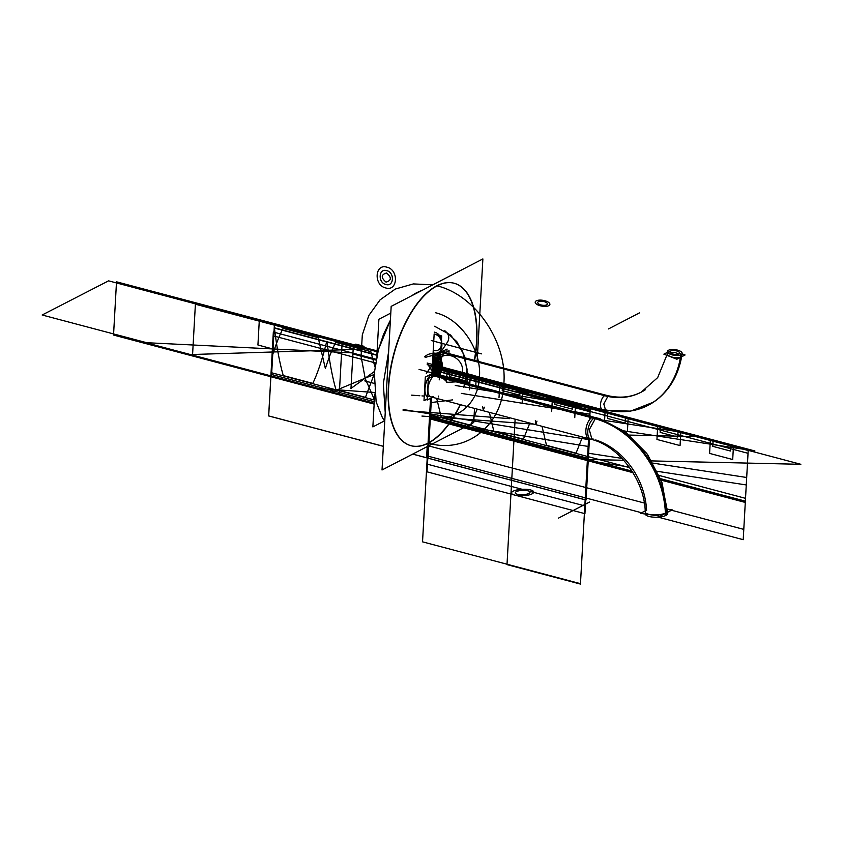 <?xml version="1.0" encoding="UTF-8"?>
<svg xmlns="http://www.w3.org/2000/svg" width="843" height="843" viewBox="0 0 843 843"><rect width="100%" height="100%" fill="white"/><g stroke="black" fill="none" stroke-linecap="round" stroke-linejoin="round"><path stroke-width="1.26" d="M667.329 509.172L672.229 509.867L660.101 516.148L640.48 513.345L645.211 510.9M596.444 417.78A11.096 5.29 -75.2 0 0 594.189 418.117A11.096 5.29 -75.2 0 0 587.929 430.004A11.096 5.29 -75.2 0 0 591.417 439.308A11.096 5.29 -75.2 0 1 587.929 430.004A11.096 5.29 -75.2 0 1 594.189 418.117L434.366 375.767A11.096 5.29 -75.2 0 0 427.97 389.16A11.096 5.29 -75.2 0 0 433.207 396.526A11.096 5.29 -75.2 0 1 427.97 389.16A11.096 5.29 -75.2 0 1 434.366 375.767L594.189 418.117A11.096 5.29 104.8 0 0 587.929 430.004A11.096 5.29 104.8 0 0 591.417 439.308A11.096 5.29 -75.2 0 1 587.929 430.004A11.096 5.29 -75.2 0 1 594.189 418.117A11.096 5.29 -75.2 0 0 588.024 429.35A11.096 5.29 -75.2 0 0 590.764 439.224C618.73 445.715 644.663 479.73 645.274 512.08A11.096 3.267 -2.5 0 0 653.399 514.873A11.096 3.267 -2.5 0 0 665.791 512.955A11.096 3.267 177.5 0 1 653.399 514.873A11.096 3.267 177.5 0 1 645.274 512.08A11.096 3.267 -2.5 0 0 653.399 514.873A11.096 3.267 -2.5 0 0 665.791 512.955A89.716 72.393 -117.4 0 0 597.297 419.013A89.716 72.393 62.6 0 1 665.791 512.955A89.716 72.393 -117.4 0 0 597.297 419.013A89.716 72.393 62.6 0 1 665.791 512.955A11.096 3.267 177.5 0 1 653.399 514.873A11.096 3.267 177.5 0 1 645.274 512.08A11.096 3.267 -2.5 0 0 653.399 514.873A11.096 3.267 -2.5 0 0 665.791 512.955A89.716 72.393 -117.4 0 0 597.297 419.013M440.225 376.378L440.457 372.216L428.328 378.496L427.116 400.088L432.522 397.295M597.75 418.802L431.532 374.756M592.018 439.551L589.278 429.677L595.443 418.455L597.35 418.96L595.443 418.455L597.698 418.107L599.605 418.613L597.35 418.96M591.628 417.749A11.096 5.395 103.1 0 0 585.969 429.224A11.096 5.395 103.1 0 0 589.141 438.813L585.411 506.053L427.464 464.208L431.173 397.991L427.464 464.208L431.173 397.991L427.464 464.208L431.173 397.991L427.464 464.208L431.173 397.991L427.464 464.208L431.173 397.991L427.464 464.208L431.173 397.991L427.464 464.208L585.411 506.053L427.464 464.208L585.411 506.053L427.464 464.208L585.411 506.053L427.464 464.208L585.411 506.053L427.464 464.208L585.411 506.053L427.464 464.208L585.411 506.053L589.162 438.824L584.937 513.672L427.001 471.827L431.131 398.012L427.001 471.827L431.131 398.012L427.001 471.827L431.131 398.012L427.001 471.827L431.131 398.012L427.001 471.827L431.131 398.012L427.001 471.827L431.131 398.012L427.001 471.827L584.937 513.672L427.001 471.827L584.937 513.672L427.001 471.827L584.937 513.672L427.001 471.827L584.937 513.672L427.001 471.827L584.937 513.672L427.001 471.827L584.937 513.672L589.131 438.813C618.235 444.524 645.664 480.478 645.327 513.988M597.645 418.845A89.695 72.382 62.6 0 1 666.212 515.252A11.096 3.435 179 0 1 653.841 517.17A11.096 3.435 179 0 1 645.327 514.04M595.716 439.951A67.556 54.51 62.6 0 1 646.57 510.447M665.791 512.955A11.096 3.267 177.5 0 0 667.435 511.132L661.449 481.026L646.802 453.481L625.211 431.774L599.141 418.539L625.706 432.143L647.55 454.514L662.082 482.839L667.508 513.608A11.096 3.435 179 0 1 665.475 515.631A89.695 72.382 62.6 0 0 596.939 419.224M600.311 418.908A11.096 5.29 104.8 0 0 599.647 418.623A11.096 5.29 104.8 0 0 597.013 419.171L430.805 375.135M600.269 418.897L433.428 374.587M667.298 352.374L663.873 354.155L676.908 359.223L685.074 354.987L682.092 353.828M670.016 351.594A7.429 2.961 -170.9 0 0 668.246 352.153A7.429 2.961 -170.9 0 1 670.016 351.594A7.429 2.961 9.1 0 0 668.246 352.153A7.429 2.961 -170.9 0 1 670.016 351.594A7.429 2.961 9.1 0 0 668.246 352.153A7.429 2.961 9.1 0 0 667.709 352.5M678.71 354.028A4.879 1.886 7.5 0 0 679.616 353.122A7.429 2.961 -170.9 0 1 681.397 354.492A7.429 2.961 9.1 0 0 679.616 353.122A4.879 1.886 7.5 0 0 676.065 350.793A4.879 1.886 7.5 0 0 670.501 351.109M642.271 407.949A86.028 69.421 -117.4 0 0 642.366 407.907A86.028 69.421 -117.4 0 0 680.786 354.829A7.429 2.866 7.5 0 0 682.145 353.449L681.808 355.757A7.429 2.961 -170.9 0 1 680.701 357A7.429 2.961 9.1 0 0 681.808 355.735A7.429 2.961 -170.9 0 1 680.701 357A7.429 2.961 -170.9 0 1 672.219 357.116A7.429 2.961 -170.9 0 1 667.15 353.386A7.429 2.961 9.1 0 0 667.14 353.396A7.429 2.961 9.1 0 0 672.229 357.116A7.429 2.961 9.1 0 0 680.701 357A7.429 2.961 9.1 0 0 681.808 355.746A7.429 2.961 9.1 0 0 681.808 355.735A7.429 2.961 -170.9 0 1 680.701 357A7.429 2.961 -170.9 0 1 672.219 357.116A7.429 2.961 -170.9 0 1 667.15 353.386A7.429 2.961 9.1 0 0 672.219 357.116A7.429 2.961 9.1 0 0 680.701 357A7.429 2.961 -170.9 0 1 672.219 357.116A7.429 2.961 -170.9 0 1 667.15 353.386M678.573 354.081A4.879 1.949 9.1 0 0 670.522 352.911A4.879 1.949 9.1 0 1 678.573 354.081A4.879 1.949 9.1 0 0 670.522 352.911A4.879 1.949 9.1 0 1 678.573 354.081A4.879 1.949 9.1 0 0 670.522 352.911A4.879 1.949 9.1 0 1 678.573 354.081M670.859 350.93A4.879 1.886 7.5 0 0 669.943 351.847A4.879 1.886 7.5 0 0 673.494 354.165A4.879 1.886 7.5 0 0 679.068 353.849M448.919 353.607L449.077 350.751L440.9 354.987L440.088 369.519L443.787 367.611M444.008 367.179A7.429 3.541 -75.2 0 1 440.699 361.984A7.429 3.541 -75.2 0 1 444.967 353.185L602.987 395.061L444.967 353.185A7.429 3.541 -75.2 0 0 440.699 361.984A7.429 3.541 -75.2 0 0 444.008 367.179A7.429 3.541 -75.2 0 1 440.699 361.984A7.429 3.541 -75.2 0 1 444.967 353.185L602.987 395.061L444.967 353.185A7.429 3.541 -75.2 0 0 440.699 361.984A7.429 3.541 -75.2 0 0 444.008 367.179A7.429 3.541 -75.2 0 1 440.699 361.984A7.429 3.541 -75.2 0 1 444.967 353.185M602.745 395.198L441.532 352.479M604.568 394.819A7.429 3.456 106.6 0 0 602.777 395.177A71.212 57.461 -117.4 0 0 645.274 389.782C633.43 397.432 619.868 399.108 604.568 394.819M682.145 353.449A7.429 2.866 7.5 0 0 676.76 349.919A7.429 2.866 7.5 0 0 668.288 350.382M666.813 355.293L657.688 377.58L641.238 392.143A71.202 57.45 62.6 0 1 604.789 395.536A7.429 3.541 -75.2 0 1 606.307 395.304C619.11 398.549 630.754 397.496 641.238 392.143A71.202 57.45 -117.4 0 1 604.789 395.536A7.429 3.541 104.8 0 0 600.574 403.713A7.429 3.541 104.8 0 0 603.156 409.709A7.429 3.541 -75.2 0 1 600.574 403.713A7.429 3.541 -75.2 0 1 604.789 395.536A7.429 3.541 -75.2 0 0 600.669 403.049A7.429 3.541 -75.2 0 0 602.503 409.666M648.067 405.335A86.049 69.432 -117.4 0 0 680.659 357.274A86.049 69.432 62.6 0 1 648.067 405.335C666.56 395.156 677.804 378.633 681.808 355.746M603.272 394.924A71.212 57.461 -117.4 0 0 636.981 394.071M668.784 350.13A7.429 2.866 7.5 0 0 667.424 351.51A7.429 2.866 7.5 0 0 672.798 355.04A7.429 2.866 7.5 0 0 681.27 354.576A86.028 69.421 -117.4 0 1 653.462 402.164L630.606 411.142L605.285 410.341M603.23 394.945L442.017 352.226M606.243 410.552L605.674 410.499A7.429 3.541 104.8 0 0 606.296 410.562M607.814 396.442L603.809 404.008L605.653 410.499L603.757 409.993M431.089 441.584A84.058 40.064 -75.2 0 1 411.784 445.915A84.058 40.064 -75.2 0 1 390.752 369.002A84.058 40.064 -75.2 0 1 439.867 284.586M453.977 283.195A84.058 40.064 104.8 0 0 436.843 285.788A84.058 40.064 104.8 0 0 390.161 370.867A84.058 40.064 104.8 0 0 410.92 445.705A84.058 40.064 104.8 0 0 428.054 443.102A84.058 40.064 104.8 0 0 460.183 404.619A84.058 40.064 104.8 0 1 428.054 443.102A84.058 40.064 104.8 0 0 460.183 404.619A84.058 40.064 104.8 0 1 428.054 443.102A84.058 40.064 104.8 0 0 460.183 404.619M434.335 287.452A84.058 40.064 -75.2 0 1 454.841 283.438A84.058 40.064 -75.2 0 1 474.598 360.414M471.395 374.924A84.058 40.064 -75.2 0 1 468.74 383.934M460.447 404.693A84.058 40.064 -75.2 0 1 425.557 444.451M468.476 383.871A84.058 40.064 104.8 0 0 471.142 374.85A84.058 40.064 104.8 0 1 468.476 383.871A84.058 40.064 104.8 0 0 471.142 374.85A84.058 40.064 104.8 0 1 468.476 383.871A84.058 40.064 104.8 0 0 471.142 374.85M474.346 360.34A84.058 40.064 104.8 0 0 436.843 285.788A84.058 40.064 104.8 0 1 474.346 360.34A84.058 40.064 104.8 0 0 436.843 285.788A84.058 40.064 104.8 0 1 474.346 360.34A84.058 40.064 104.8 0 0 454.409 283.311M421.584 290.635A19.526 16.154 67.8 0 0 419.983 291.172L411.236 295.988L416.568 292.753A19.526 15.754 62.6 0 1 419.666 291.625A19.526 15.754 -117.4 0 0 416.568 292.753L422.037 290.403L413.355 294.586A19.526 15.3 58 0 1 413.355 294.586A19.526 15.3 58 0 1 416.79 293.122M376.821 356.199L378.897 319.244L390.794 313.08M374.714 393.997L372.869 426.906L384.524 420.868M474.514 408.423L473.724 422.522L382.027 469.983L391.173 306.378L482.881 258.917L477.159 361.089M476.316 376.231L475.779 385.799M436.843 285.788A84.058 40.064 104.8 0 0 388.36 387.274A84.058 40.064 104.8 0 0 428.054 443.102A84.058 40.064 104.8 0 1 388.36 387.274A84.058 40.064 104.8 0 1 436.843 285.788A84.058 40.064 104.8 0 0 388.36 387.274A84.058 40.064 104.8 0 0 428.054 443.102A84.058 40.064 104.8 0 1 388.36 387.274A84.058 40.064 104.8 0 1 436.843 285.788C475.073 294.818 507.212 341.605 503.882 383.375C502.512 425.673 466.158 454.303 428.054 443.102C466.158 454.303 502.512 425.673 503.882 383.375C507.212 341.605 475.073 294.818 436.843 285.788M446.874 351.889L447.032 349.076L438.002 353.744L437.096 369.866L440.162 368.286M442.828 351.605A8.282 3.952 104.8 0 0 437.991 359.866A8.282 3.952 104.8 0 0 439.993 367.485A8.282 3.952 104.8 0 0 440.204 367.537A8.282 3.952 -75.2 0 1 437.865 360.372A8.282 3.952 -75.2 0 1 442.501 351.721A8.282 3.952 -75.2 0 1 445.557 352.574A8.282 3.952 104.8 0 0 444.219 351.468A8.282 3.952 104.8 0 0 442.501 351.721A8.282 3.952 104.8 0 0 437.907 360.098A8.282 3.952 104.8 0 0 439.951 367.474M445.589 352.553A8.282 3.952 104.8 0 0 444.24 351.478A8.282 3.952 104.8 0 0 442.28 351.889M439.972 367.485A8.282 3.952 104.8 0 0 440.204 367.527A8.282 3.952 -75.2 0 1 437.865 360.372A8.282 3.952 -75.2 0 1 442.501 351.721A8.282 3.952 -75.2 0 1 445.557 352.574A8.282 3.952 104.8 0 0 442.501 351.721A8.282 3.952 104.8 0 0 437.865 360.372A8.282 3.952 104.8 0 0 440.204 367.527A8.282 3.952 -75.2 0 1 437.865 360.372A8.282 3.952 -75.2 0 1 442.501 351.721A8.282 3.952 104.8 0 1 445.557 352.574M438.381 373.291L438.55 370.256L425.315 377.106L423.997 400.71L427.18 399.066M432.364 373.965A12.129 5.785 104.8 0 0 425.504 385.03A12.129 5.785 104.8 0 0 427.306 396.79A12.129 5.785 -75.2 0 1 425.346 385.451A12.129 5.785 -75.2 0 1 431.911 374.134A12.129 5.785 -75.2 0 1 435.799 374.629A12.129 5.785 104.8 0 0 434.419 373.776M435.831 374.608A12.129 5.785 104.8 0 0 434.44 373.776A12.129 5.785 104.8 0 0 431.563 374.387M434.377 373.765A12.129 5.785 104.8 0 0 431.911 374.134A12.129 5.785 104.8 0 0 425.346 385.451A12.129 5.785 104.8 0 0 427.306 396.811A12.129 5.785 -75.2 0 1 425.346 385.451A12.129 5.785 -75.2 0 1 431.911 374.134A12.129 5.785 -75.2 0 1 435.799 374.629A12.129 5.785 104.8 0 0 431.911 374.134A12.129 5.785 104.8 0 0 425.346 385.451A12.129 5.785 104.8 0 0 427.306 396.811A12.129 5.785 -75.2 0 1 425.346 385.451A12.129 5.785 -75.2 0 1 431.911 374.134A12.129 5.785 104.8 0 1 435.799 374.629M593.029 438.876A11.096 5.29 -75.2 0 1 592.481 439.119A11.096 5.29 104.8 0 0 593.029 438.876A11.096 5.29 -75.2 0 1 592.481 439.119A11.096 5.29 -75.2 0 0 593.029 438.876M385.704 287.937C373.512 285.356 374.745 263.311 386.874 267.178C399.066 269.76 397.833 291.804 385.704 287.937C373.512 285.356 374.745 263.311 386.874 267.178C399.066 269.76 397.833 291.804 385.704 287.937C373.512 285.356 374.745 263.311 386.874 267.178C399.066 269.76 397.833 291.804 385.704 287.937M385.904 284.481C393.987 287.052 394.809 272.363 386.674 270.635C378.591 268.063 377.769 282.763 385.904 284.481C393.987 287.052 394.809 272.363 386.674 270.635C378.591 268.063 377.769 282.763 385.904 284.481C393.987 287.052 394.809 272.363 386.674 270.635C378.591 268.063 377.769 282.763 385.904 284.481M589.489 502.07L558.466 518.129L589.489 502.07M528.666 493.555A7.397 2.181 -2.5 0 0 526.506 490.521A7.397 2.181 -2.5 0 0 516.116 491.764A7.397 2.181 -2.5 0 1 526.506 490.521A7.397 2.181 -2.5 0 1 528.666 493.555M588.583 438.645L580.469 583.683L507.022 564.22L515.126 419.182L507.001 564.62L515.126 419.182L507.001 564.62L515.126 419.182L507.001 564.62L515.126 419.182L507.022 564.22L580.469 583.683L422.533 541.838L430.552 398.307L422.533 541.838L430.552 398.307L422.533 541.838L430.552 398.307L422.533 541.838L430.552 398.307L422.533 541.838L580.469 583.683L422.533 541.838L580.469 583.683L422.533 541.838L580.469 583.683L422.533 541.838L580.469 583.683L507.022 564.22L580.469 583.683L507.022 564.22L580.469 583.683L507.022 564.22L580.469 583.683L588.583 438.645L580.448 584.083L507.001 564.62L580.448 584.083L507.001 564.62L580.448 584.083L507.001 564.62L580.448 584.083L588.583 438.645L580.448 584.083L588.583 438.645L580.469 583.683L588.583 438.645L580.469 583.683L588.583 438.645L585.843 487.539L427.907 445.694L585.843 487.539L588.583 438.645L585.274 497.834L588.583 438.645L585.274 497.834L588.583 438.645L587.582 456.495L429.645 414.64L587.582 456.495L429.645 414.64L587.582 456.495L588.583 438.645L587.35 460.594L588.583 438.645L587.35 460.594L588.583 438.645L587.423 459.298L429.487 417.454L587.423 459.298L588.583 438.645L587.35 460.594L429.414 418.739L587.35 460.594L588.583 438.645L587.35 460.594L588.583 438.645L587.35 460.594L429.414 418.739L587.35 460.594L429.414 418.739L587.35 460.594L588.583 438.645L587.35 460.594L588.583 438.645L587.35 460.594L588.583 438.645L587.35 460.594L588.583 438.645L587.35 460.594L429.414 418.739L587.35 460.594L588.583 438.645L587.35 460.594L588.583 438.645L587.35 460.594L429.414 418.739L587.35 460.594L588.583 438.645L587.35 460.594L588.583 438.645L587.35 460.594L429.414 418.739L587.35 460.594L588.583 438.645L587.35 460.594L588.583 438.645L587.35 460.594L429.414 418.739L587.35 460.594L429.414 418.739L587.35 460.594L587.771 453.134L621.997 458.381L587.771 453.134L587.35 460.594L588.583 438.645L587.35 460.594L588.583 438.645L587.35 460.594L429.414 418.739L587.35 460.594L429.414 418.739L587.35 460.594L429.414 418.739L587.35 460.594L588.583 438.645L587.35 460.594L588.583 438.645L587.35 460.594L588.583 438.645L587.35 460.594L588.583 438.645L587.35 460.594L429.414 418.739L587.35 460.594L588.583 438.645L587.35 460.594L588.583 438.645L587.35 460.594L429.414 418.739L587.35 460.594L588.583 438.645L587.35 460.594L588.583 438.645L587.35 460.594L429.414 418.739L587.35 460.594L588.583 438.645L587.35 460.594L588.583 438.645L587.35 460.594L632.988 472.681L587.35 460.594L632.988 472.681L587.35 460.594L632.988 472.681L587.35 460.594L632.988 472.681L587.35 460.594L632.988 472.681L587.35 460.594L632.988 472.681L587.35 460.594L632.988 472.681L587.35 460.594L629.205 467.001L587.35 460.594L632.988 472.681L587.35 460.594L632.988 472.681L587.35 460.594L632.988 472.681L587.35 460.594L632.988 472.681L587.35 460.594L632.988 472.681L587.35 460.594L588.583 438.645L587.36 460.383L588.583 438.645L587.36 460.383L588.583 438.645L587.36 460.383L429.424 418.528L632.83 472.428L587.36 460.383L588.583 438.645L587.487 458.202L429.551 416.358L587.487 458.202L588.583 438.645L580.448 584.083L588.583 438.645M516.738 390.32L432.259 367.927L516.738 390.32M516.601 491.511A7.397 2.181 -2.5 0 0 518.751 494.535A7.397 2.181 -2.5 0 0 529.151 493.303A7.397 2.181 -2.5 0 1 518.751 494.535A7.397 2.181 -2.5 0 1 516.601 491.511M274.449 323.67L377.127 350.867L274.449 323.67L271.478 376.895L274.449 323.67L271.478 376.895L274.449 323.67L377.127 350.867L274.449 323.67L271.478 376.895L113.531 335.04L116.513 281.815L274.449 323.67L271.478 376.895L113.531 335.04L116.513 281.815L377.127 350.867L274.449 323.67L271.478 376.895L274.449 323.67L271.478 376.895L274.449 323.67L377.127 350.867L274.449 323.67L271.478 376.895L113.531 335.04L116.513 281.815L274.449 323.67L271.478 376.895L113.531 335.04L116.513 281.815L377.127 350.867L259.338 319.666L377.127 350.867L274.449 323.67L271.478 376.895L274.449 323.67L271.478 376.895L274.449 323.67L377.127 350.867L274.449 323.67L271.478 376.895L113.531 335.04L116.513 281.815L274.449 323.67L271.478 376.895L113.531 335.04L116.513 281.815L377.127 350.867L274.449 323.67L377.127 350.867L274.449 323.67L271.478 376.895L274.449 323.67L271.478 376.895L274.449 323.67L377.127 350.867L274.449 323.67L271.478 376.895L113.531 335.04L116.513 281.815L274.449 323.67L271.478 376.895L113.531 335.04L116.513 281.815L274.449 323.67L271.478 376.895L273.037 349.013L257.926 345.008L259.338 319.666L257.926 345.008L273.037 349.013L271.478 376.895L274.449 323.67L271.478 376.895L274.449 323.67L271.478 376.895L113.531 335.04L116.513 281.815L274.449 323.67L271.478 376.895L113.531 335.04L116.513 281.815L377.127 350.867L274.449 323.67L377.127 350.867L274.449 323.67L377.127 350.867L274.449 323.67L271.478 376.895L274.449 323.67L271.478 376.895L274.449 323.67L377.127 350.867L274.449 323.67L271.478 376.895L113.531 335.04L116.513 281.815L274.449 323.67L271.478 376.895L113.531 335.04L116.513 281.815L274.449 323.67L271.478 376.895L274.449 323.67L271.478 376.895L274.449 323.67L116.513 281.815L274.449 323.67L271.478 376.895L113.531 335.04L116.513 281.815L274.449 323.67L271.478 376.895L113.531 335.04L116.513 281.815L274.449 323.67L116.513 281.815L274.449 323.67L116.513 281.815L274.449 323.67L271.478 376.895L113.531 335.04L116.513 281.815L274.449 323.67L271.478 376.895L113.531 335.04L116.513 281.815L274.449 323.67L271.478 376.895L113.531 335.04L116.513 281.815L274.449 323.67L271.478 376.895L113.531 335.04L116.513 281.815L274.449 323.67L271.478 376.895L113.531 335.04L116.513 281.815L113.531 335.04L116.513 281.815L113.531 335.04L116.513 281.815L113.531 335.04L271.478 376.895L113.531 335.04L271.478 376.895L274.449 323.67L271.478 376.895L113.531 335.04L271.478 376.895L274.449 323.67M374.144 404.103L271.478 376.895L374.144 404.103M433.207 396.526A11.096 5.29 -75.2 0 1 427.97 389.16A11.096 5.29 -75.2 0 1 434.366 375.767A11.096 5.29 -75.2 0 0 427.97 389.16A11.096 5.29 -75.2 0 0 433.207 396.526A11.096 5.29 -75.2 0 1 427.97 389.16A11.096 5.29 -75.2 0 1 434.366 375.767L594.189 418.117L434.366 375.767M433.028 354.071C445.23 356.652 443.998 378.697 431.869 374.829C443.998 378.697 445.23 356.652 433.028 354.071C445.23 356.652 443.998 378.697 431.869 374.829M432.838 357.506C441.005 359.234 440.172 373.986 432.059 371.394C440.172 373.986 441.005 359.234 432.838 357.506C441.005 359.234 440.172 373.986 432.059 371.394C440.141 373.944 440.963 359.255 432.838 357.527C440.963 359.255 440.141 373.944 432.059 371.373C440.141 373.944 440.963 359.255 432.838 357.527C440.963 359.255 440.141 373.944 432.059 371.373C440.141 373.944 440.963 359.255 432.838 357.527C440.963 359.255 440.141 373.944 432.059 371.373C440.141 373.944 440.963 359.255 432.838 357.527C440.963 359.255 440.141 373.944 432.059 371.373C440.141 373.944 440.963 359.255 432.838 357.527M513.577 490.995A11.096 3.267 -2.5 0 0 516.812 495.547A11.096 3.267 -2.5 0 0 532.407 493.682A11.096 3.267 -2.5 0 1 516.812 495.547A11.096 3.267 -2.5 0 1 513.577 490.995M531.68 494.061A11.096 3.267 -2.5 0 0 528.445 489.52A11.096 3.267 -2.5 0 0 512.85 491.374A11.096 3.267 -2.5 0 1 528.445 489.52A11.096 3.267 -2.5 0 1 531.68 494.061M679.616 353.122A7.429 2.961 -170.9 0 1 681.397 354.492A7.429 2.961 9.1 0 0 679.616 353.122A7.429 2.961 -170.9 0 1 681.397 354.492M385.904 284.502C377.738 282.784 378.56 268.021 386.674 270.614C394.84 272.342 394.018 287.094 385.904 284.502C377.738 282.784 378.56 268.021 386.674 270.614C394.84 272.342 394.018 287.094 385.904 284.502C377.738 282.784 378.56 268.021 386.674 270.614C394.84 272.342 394.018 287.094 385.904 284.502M386.031 282.12C391.552 280.498 391.721 277.452 386.547 272.995C381.025 274.618 380.857 277.663 386.031 282.12C391.552 280.498 391.721 277.452 386.547 272.995C381.025 274.618 380.857 277.663 386.031 282.12C391.552 280.498 391.721 277.452 386.547 272.995C381.025 274.618 380.857 277.663 386.031 282.12M608.52 328.918L639.542 312.858L608.52 328.918M546.822 304.755A4.879 1.949 -170.9 0 1 539.994 304.586A4.879 1.949 -170.9 0 1 538.645 301.573A4.879 1.949 -170.9 0 0 539.994 304.586A4.879 1.949 -170.9 0 0 546.822 304.755M516.717 390.72L590.174 410.172L516.717 390.72M538.287 301.762A4.879 1.949 -170.9 0 1 545.115 301.931A4.879 1.949 -170.9 0 1 546.464 304.934A4.879 1.949 -170.9 0 0 545.115 301.931A4.879 1.949 -170.9 0 0 538.287 301.762M432.196 369.013C437.717 367.39 437.886 364.345 432.701 359.887C437.865 364.345 437.696 367.379 432.196 369.002C437.717 367.39 437.886 364.345 432.701 359.887C437.865 364.345 437.696 367.379 432.196 369.002C437.717 367.39 437.886 364.345 432.701 359.887M536.095 300.962A7.429 2.961 -170.9 0 1 546.443 301.246A7.429 2.961 -170.9 0 1 548.53 305.798A7.429 2.961 -170.9 0 0 546.443 301.246A7.429 2.961 -170.9 0 0 536.095 300.962M604.494 409.561A86.049 69.432 -117.4 0 0 680.659 357.274M549.014 305.545A7.429 2.961 -170.9 0 1 538.656 305.271A7.429 2.961 -170.9 0 1 536.58 300.709A7.429 2.961 -170.9 0 0 538.656 305.271A7.429 2.961 -170.9 0 0 549.014 305.545M603.156 409.709A7.429 3.541 -75.2 0 1 600.574 403.713A7.429 3.541 -75.2 0 1 604.789 395.536A7.429 3.541 -75.2 0 0 600.574 403.713A7.429 3.541 -75.2 0 0 603.156 409.709M432.448 364.45L437.475 365.778C437.696 347.727 464.388 354.798 462.617 372.437L457.675 381.763L447.454 382.322L457.675 381.763L462.617 372.437L457.675 381.763L447.454 382.322L457.675 381.763L462.617 372.437C464.388 354.798 437.696 347.727 437.475 365.778C437.696 347.727 464.388 354.798 462.617 372.437C464.388 354.798 437.696 347.727 437.475 365.778L439.972 375.546L447.275 382.237L439.972 375.546L437.475 365.778L439.972 375.546L447.275 382.237L439.972 375.546L437.475 365.778L437.433 366.494L432.659 365.23L432.448 364.45L437.475 365.778L437.433 366.494L432.659 365.23L432.448 364.45L437.475 365.778L437.433 366.494L432.659 365.23L432.448 364.45L437.475 365.778L437.433 366.494L432.659 365.23L432.448 364.45L437.475 365.778L437.433 366.494L432.659 365.23L432.448 364.45L437.475 365.778L437.433 366.494L432.659 365.23L432.448 364.45L437.475 365.778L437.433 366.494L432.659 365.23L432.448 364.45L437.475 365.778L437.433 366.494L432.659 365.23L432.448 364.45L437.475 365.778L437.433 366.494L432.659 365.23L432.448 364.45L437.475 365.778L437.433 366.494L432.659 365.23L432.448 364.45L437.475 365.778L437.433 366.494L432.659 365.23L432.448 364.45L437.475 365.778L437.433 366.494L432.659 365.23L432.448 364.45M432.364 366.041L748.236 449.74L743.789 529.393L665.506 508.645L743.789 529.393L748.236 449.74L432.364 366.041M644.337 503.039L585.843 487.539L644.337 503.039M427.159 363.048L472.923 375.177L427.159 363.048M590.29 408.096L748.226 449.941L743.21 539.678L658.204 517.159L743.21 539.678L748.226 449.941L590.29 408.096M641.618 512.755L427.327 455.979L641.618 512.755M413.85 294.639A19.526 15.754 62.6 0 1 419.666 291.625M435.346 312.69C460.499 318.633 481.648 349.423 479.456 376.905C478.561 404.735 454.63 423.576 429.551 416.21C454.63 423.576 478.561 404.735 479.456 376.905C481.648 349.423 460.499 318.633 435.346 312.69M430.309 402.648L452.691 399.877L430.309 402.648M463.819 387.264L467.17 369.582L462.396 350.699L450.615 335.04L434.588 326.252L450.615 335.04L462.396 350.699L467.17 369.582L463.819 387.264L467.191 372.501L464.704 356.368L456.78 341.605L444.756 330.688C448.739 333.87 449.74 337.548 447.781 341.7C449.74 337.548 448.739 333.87 444.756 330.688C448.739 333.87 449.74 337.548 447.781 341.7C449.74 337.548 448.739 333.87 444.756 330.688L456.78 341.605L464.704 356.368L467.191 372.501L463.819 387.264M355.778 344.134L364.081 346.336M374.187 403.481L339.265 394.229L342.174 342.237L377.084 351.489L342.174 342.237L377.084 351.489L342.174 342.237L339.265 394.229L342.174 342.237L339.265 394.229L374.187 403.481M433.102 352.827C444.092 356.326 445.209 336.346 434.156 334.007C445.209 336.346 444.092 356.326 433.102 352.827M274.407 324.523L377.074 351.731L274.407 324.523L271.52 376.031L274.407 324.523L271.52 376.031L274.407 324.523L271.52 376.031L113.584 334.176L116.46 282.679L274.407 324.523L271.52 376.031L113.584 334.176L116.46 282.679L377.074 351.731L116.46 282.679L274.407 324.523L271.52 376.031L113.584 334.176L116.46 282.679L113.584 334.176L271.52 376.031L274.407 324.523M374.197 403.239L271.52 376.031L374.197 403.239M432.164 369.613L748.036 453.313L745.518 498.339L656.676 474.799L745.518 498.339L748.036 453.313L432.164 369.613M434.261 332.121C444.925 334.376 443.85 353.66 433.239 350.277C443.85 353.66 444.925 334.376 434.261 332.121M431.237 340.53L481.511 353.86L431.237 340.53M426.358 373.481L447.781 341.7L426.358 373.481M419.076 369.403L469.351 382.722L419.076 369.403M431.764 376.716L434.156 333.944L441.7 335.946L439.245 379.866L441.7 335.946L434.156 333.944L431.764 376.716M438.339 396.073L438.286 396.948L438.339 396.073M364.787 380.899L373.976 383.333M259.317 320.14L274.428 324.144L271.499 376.421L113.563 334.566L116.482 282.289L274.428 324.144L271.499 376.421L113.563 334.566L116.482 282.289L259.317 320.14M374.376 400.004L271.699 372.796L274.217 327.758L376.895 354.966L274.217 327.758L271.699 372.796L374.376 400.004M629.658 467.644L587.582 456.495L629.658 467.644M374.397 399.645L365.209 378.539L361.078 356.378L362.311 334.819L368.812 315.493L380.098 299.834L395.325 289.044L413.333 283.922L432.775 284.839L413.333 283.922L395.325 289.044L380.098 299.834L368.812 315.493L362.311 334.819L361.078 356.378L365.209 378.539L374.397 399.645M432.775 358.633C440.415 360.372 438.181 373.934 430.931 369.792C438.181 373.934 440.415 360.372 432.775 358.633M432.248 368.043C436.6 366.768 436.727 364.366 432.649 360.846C436.727 364.366 436.6 366.768 432.248 368.043M590.332 407.359L748.268 449.214L745.296 502.439L658.625 479.477L745.296 502.439L658.625 479.477L745.296 502.439L658.625 479.477L745.296 502.439L658.625 479.477L745.296 502.439L658.625 479.477L745.296 502.439L658.625 479.477L745.296 502.439L658.625 479.477L745.296 502.439L658.625 479.477L745.296 502.439L658.625 479.477L745.296 502.439L658.625 479.477L745.296 502.439L658.625 479.477L745.296 502.439L658.625 479.477L745.296 502.439L658.625 479.477L745.296 502.439L748.268 449.214L745.296 502.439L748.268 449.214L745.296 502.439L748.268 449.214L745.296 502.439L748.268 449.214L745.296 502.439L748.268 449.214L745.296 502.439L748.268 449.214L745.296 502.439L748.268 449.214L745.296 502.439L748.268 449.214L745.296 502.439L748.268 449.214L745.296 502.439L748.268 449.214L745.296 502.439L748.268 449.214L745.296 502.439L748.268 449.214L745.296 502.439L748.268 449.214L590.332 407.359L605.095 411.279L604.515 421.648L605.095 411.279L590.332 407.359L748.268 449.214L590.332 407.359L748.268 449.214L590.332 407.359L748.268 449.214L590.332 407.359L748.268 449.214L590.332 407.359L748.268 449.214L590.332 407.359L589.942 414.229L461.332 393.375L589.942 414.229L590.332 407.359L748.268 449.214L590.332 407.359L748.268 449.214L590.332 407.359L748.268 449.214L590.332 407.359L748.268 449.214L590.332 407.359L748.268 449.214L590.332 407.359L607.866 412.006L607.508 418.444L625.074 423.102L625.432 416.663L660.512 425.957L660.153 432.396L677.719 437.053L678.078 430.615L713.157 439.909L712.799 446.347L730.365 451.005L730.733 444.567L748.268 449.214L730.733 444.567L730.365 451.005L712.799 446.347L713.157 439.909L678.078 430.615L677.719 437.053L660.153 432.396L660.512 425.957L625.432 416.663L625.074 423.102L607.508 418.444L607.866 412.006L432.385 365.514L590.332 407.359L432.385 365.514L447.159 369.424L446.442 382.3L447.159 369.424L432.385 365.514L590.332 407.359L432.385 365.514L590.332 407.359L432.385 365.514L590.332 407.359L432.385 365.514L590.332 407.359L432.385 365.514L590.332 407.359L432.385 365.514L590.332 407.359L462.881 386.705L590.332 407.359L432.385 365.514L590.332 407.359L432.385 365.514L449.93 370.161L449.572 376.6L467.138 381.247L467.496 374.819L502.576 384.113L502.217 390.541L519.783 395.198L520.142 388.771L555.221 398.065L554.863 404.492L572.429 409.15L572.787 402.712L572.429 409.15L554.863 404.492L555.221 398.065L520.142 388.771L519.783 395.198L502.217 390.541L502.576 384.113L467.496 374.819L467.138 381.247L449.572 376.6L449.93 370.161L432.385 365.514L590.332 407.359M432.322 366.8L748.194 450.499L745.36 501.153L658.035 478.013L745.36 501.153L748.194 450.499L432.322 366.8M632.008 471.111L587.423 459.298L632.008 471.111M627.403 431.627L628.204 417.401L657.751 425.23L656.95 439.456L680.059 445.578L680.849 431.353L710.396 439.182L709.595 453.408L732.704 459.53L733.494 445.304L732.704 459.53L709.595 453.408L710.396 439.182L680.849 431.353L680.059 445.578L656.95 439.456L657.751 425.23L628.204 417.401L627.403 431.627M335.914 389.519C332.29 376.895 329.36 361.078 327.105 342.068L376.874 355.261L327.105 342.068C329.36 361.078 332.29 376.895 335.914 389.519L350.688 393.428L335.914 389.519M374.25 374.007L365.462 397.338L350.688 393.428L365.462 397.338L374.25 374.007M283.269 375.567C279.644 362.943 276.704 347.126 274.46 328.117L326.599 341.942C322.321 359.213 317.727 373.038 312.816 383.396L283.269 375.567C279.644 362.943 276.704 347.126 274.46 328.117L326.599 341.942C322.321 359.213 317.727 373.038 312.816 383.396L283.269 375.567M432.28 367.432L432.575 366.8L437.348 368.064L437.306 368.781L432.28 367.432L432.575 366.8L437.348 368.064L437.306 368.781L432.28 367.432L432.575 366.8L437.348 368.064L437.306 368.781L432.28 367.432L432.575 366.8L437.348 368.064L437.306 368.781L432.28 367.432L432.575 366.8L437.348 368.064L437.306 368.781L432.28 367.432L432.575 366.8L437.348 368.064L437.306 368.781L432.28 367.432L432.575 366.8L437.348 368.064L437.306 368.781L432.28 367.432L432.575 366.8L437.348 368.064L437.306 368.781L432.28 367.432L432.575 366.8L437.348 368.064L437.306 368.781L432.28 367.432L432.575 366.8L437.348 368.064L437.306 368.781L432.28 367.432L432.575 366.8L437.348 368.064L437.306 368.781L432.28 367.432L432.575 366.8L437.348 368.064L437.306 368.781L432.28 367.432M470.268 375.546L499.804 383.375L499.014 397.611L499.804 383.375L470.268 375.546L469.467 389.782L470.268 375.546M522.112 403.723L522.913 389.498L552.45 397.327L551.659 411.553L552.45 397.327L522.913 389.498L522.112 403.723M574.757 417.675L575.558 403.449L574.757 417.675M433.017 367.232L434.019 366.874L433.017 367.232M434.809 365.704L434.883 364.471L434.809 365.704M434.24 362.922L433.313 362.047L434.24 362.922M546.506 445.315L542.017 426.305L546.506 445.315L576.043 453.144L546.506 445.315M537.686 397.875L589.826 411.69L537.686 397.875M582.492 437.032L576.043 453.144L582.492 437.032M493.861 431.363L489.372 412.353L493.861 431.363L508.624 435.273L493.861 431.363M485.041 383.923L537.181 397.738L485.041 383.923M529.847 423.081L523.398 439.192L508.624 435.273L523.398 439.192L529.847 423.081M441.216 417.411L436.727 398.402L441.216 417.411L470.752 425.241L441.216 417.411M432.396 369.972L484.535 383.786L432.396 369.972M477.201 409.129L470.752 425.241L477.201 409.129M433.671 367.39L435.167 365.188L433.945 362.205L435.167 365.167L433.66 367.411L430.963 366.694L433.65 367.4M432.786 374.281L590.722 416.136L432.786 374.281M589.447 438.887L586.033 500.047L428.086 458.202L431.468 397.833L428.086 458.202L431.468 397.833L428.086 458.202L586.033 500.047L428.086 458.202L586.033 500.047L589.447 438.887M432.501 374.208L590.437 416.063L432.501 374.208M432.722 359.624C438.191 364.334 438.012 367.559 432.174 369.276C438.002 367.548 438.181 364.334 432.722 359.634C438.191 364.334 438.012 367.559 432.174 369.276C438.002 367.548 438.181 364.334 432.722 359.634C438.191 364.334 438.012 367.559 432.174 369.276C438.002 367.548 438.181 364.334 432.722 359.634C438.191 364.334 438.012 367.559 432.174 369.276C438.002 367.548 438.181 364.334 432.722 359.634C438.191 364.334 438.012 367.559 432.174 369.276C438.002 367.548 438.181 364.334 432.722 359.634C438.191 364.334 438.012 367.559 432.174 369.276C438.002 367.548 438.181 364.334 432.722 359.634M426.579 457.802L412.68 454.114L426.579 457.802L412.68 454.114L426.579 457.802L427.201 446.6L426.579 457.802M383.344 446.347L268.643 415.947L273.332 332.037L376.199 359.297L273.332 332.037L376.199 359.297L273.332 332.037L268.643 415.947L273.332 332.037L268.643 415.947L383.344 446.347M432.88 356.694C441.985 358.623 441.068 375.082 432.016 372.195C441.068 375.082 441.985 358.623 432.88 356.694C441.985 358.623 441.068 375.082 432.016 372.195C441.068 375.082 441.985 358.623 432.88 356.694M432.153 369.835C438.434 371.837 439.077 360.404 432.754 359.065C439.077 360.404 438.434 371.837 432.153 369.835C438.423 371.816 439.055 360.414 432.754 359.076C439.055 360.414 438.423 371.816 432.153 369.824C438.423 371.816 439.055 360.414 432.754 359.076C439.055 360.414 438.423 371.816 432.153 369.824M433.66 357.811C438.139 361.004 439.129 364.682 436.642 368.855L432.638 370.372L436.642 368.855C439.129 364.682 438.139 361.004 433.66 357.811M687.603 433.144L754.906 450.973L620.364 430.351L754.906 450.973L687.603 433.144L598.983 419.561L687.603 433.144M650.406 462.733L746.687 477.486L746.266 484.946L654.874 470.942L746.266 484.946L746.687 477.486L650.406 462.733M455.273 385.472L461.521 386.484L455.273 385.472M403.144 409.519L588.53 439.572L588.14 446.432L448.434 423.787L588.14 446.432L588.53 439.572L403.144 409.519M374.176 403.565L331.447 392.237L374.218 374.44L331.447 392.237L374.176 403.565M427.18 364.671L511.332 386.979L427.18 364.671M509.615 417.717L509.562 418.644L403.133 410.415L509.562 418.644L509.615 417.717M195.397 304.218L364.871 349.118L192.583 354.492L195.397 304.218L364.871 349.118L192.583 354.492L195.397 304.218M425.683 357.274L433.46 355.177L440.257 362.058L439.498 371.247L431.922 373.86L439.498 371.247L440.257 362.058L433.46 355.177L425.683 357.274M431.974 372.922C441.869 376.073 442.87 358.085 432.923 355.978C442.87 358.085 441.869 376.073 431.974 372.922M374.281 401.711L271.604 374.503L272.721 354.587C275.946 344.26 279.402 335.525 283.1 328.38L318.18 337.674L325.366 368.539C328.591 358.212 332.047 349.476 335.746 342.332L370.825 351.626L374.956 367L370.825 351.626L335.746 342.332C332.047 349.476 328.591 358.212 325.366 368.539L318.18 337.674L283.1 328.38C279.402 335.525 275.946 344.26 272.721 354.587L271.604 374.503L374.281 401.711M432.817 357.769C440.668 359.434 439.877 373.607 432.08 371.12C439.877 373.607 440.668 359.434 432.817 357.769M427.675 363.185C430.478 370.815 433.66 371.658 437.222 365.714C433.66 371.658 430.478 370.815 427.675 363.185M589.394 438.876L585.969 499.973L428.033 458.128L431.405 397.864L428.033 458.128L431.405 397.864L428.033 458.128L585.969 499.973L428.033 458.128L585.969 499.973L589.394 438.876M432.88 356.737C441.943 358.654 441.026 375.03 432.016 372.163C441.026 375.03 441.943 358.654 432.88 356.737C441.943 358.654 441.026 375.03 432.016 372.163C441.026 375.03 441.943 358.654 432.88 356.737C441.943 358.654 441.026 375.03 432.016 372.163C441.026 375.03 441.943 358.654 432.88 356.737M426.621 457.749L412.754 454.082L426.621 457.749L412.754 454.082L426.621 457.749L427.253 446.579L426.621 457.749M383.344 446.284L268.685 415.905L273.164 335.83L375.546 362.964L273.164 335.83L375.546 362.964L273.164 335.83L268.685 415.905L273.164 335.83L268.685 415.905L383.344 446.284M433.081 353.101C446.421 355.925 445.072 380.024 431.816 375.799C445.072 380.024 446.421 355.925 433.081 353.101C446.421 355.925 445.072 380.024 431.816 375.799C445.072 380.024 446.421 355.925 433.081 353.101M431.985 372.722C441.648 375.799 442.628 358.233 432.912 356.178C442.628 358.233 441.648 375.799 431.985 372.722M590.321 407.58L748.257 449.424L745.307 502.228L658.531 479.235L745.307 502.228L748.257 449.424L590.321 407.58M431.995 372.638C441.563 375.693 442.533 358.296 432.912 356.252C442.533 358.296 441.563 375.693 431.995 372.638C441.563 375.693 442.533 358.296 432.912 356.252C442.533 358.296 441.563 375.693 431.995 372.638M374.155 403.881L271.488 376.684L274.439 323.881L377.116 351.078L274.439 323.881L271.488 376.684L374.155 403.881M424.545 356.884C430.457 351.563 435.947 353.059 441.015 361.384C442.807 368.412 440.805 372.638 435.02 374.05C440.805 372.638 442.807 368.412 441.015 361.384C435.947 353.059 430.457 351.563 424.545 356.884M533.851 424.145L421.932 416.063L533.851 424.145M374.187 403.418L317.347 388.36L374.534 392.48L317.347 388.36L374.187 403.418M411.51 395.146L416.705 395.525L411.51 395.146M417.253 395.567L419.825 395.746L417.253 395.567M421.953 395.904L424.682 396.094L421.953 395.904M427.865 396.326L429.266 396.431L427.865 396.326M590.29 408.044L589.647 419.593L590.29 408.044M696.265 436.59L800.85 464.303L649.258 460.858L800.85 464.303L696.265 436.59L626.56 435.009L696.265 436.59M623.757 460.278L587.413 459.456L623.757 460.278M352.954 352.901L146.735 342.711L42.15 314.997L108.578 280.845L353.354 345.704L352.954 352.901L146.735 342.711L42.15 314.997L108.578 280.845L353.354 345.704L352.954 352.901M374.461 371.457L350.973 388.444L352.901 353.965L376.041 360.098L352.901 353.965L350.973 388.444L374.461 371.457M441.037 370.235L476.116 379.529L441.037 370.235M482.67 406.758L483.302 410.383L484.325 407.19L483.302 410.383L482.67 406.758M493.682 384.176L528.761 393.47L493.682 384.176M535.316 420.699L535.958 424.335L536.97 421.142L535.958 424.335L535.316 420.699M546.338 398.128L581.407 407.422L546.338 398.128M432.996 365.535L432.701 364.513L437.475 365.778L437.422 366.705L432.996 365.535L432.701 364.513L437.475 365.778L437.422 366.705L432.996 365.535L432.701 364.513L437.475 365.778L437.422 366.705L432.996 365.535L432.701 364.513L437.475 365.778L437.422 366.705L432.996 365.535L432.701 364.513L437.475 365.778L437.422 366.705L432.996 365.535L432.701 364.513L437.475 365.778L437.422 366.705L432.996 365.535L432.701 364.513L437.475 365.778L437.422 366.705L432.996 365.535L432.701 364.513L437.475 365.778L437.422 366.705L432.996 365.535L432.701 364.513L437.475 365.778L437.422 366.705L432.996 365.535L432.701 364.513L437.475 365.778L437.422 366.705L432.996 365.535L432.701 364.513L437.475 365.778L437.422 366.705L432.996 365.535L432.701 364.513L437.475 365.778L437.422 366.705L432.996 365.535M432.417 369.497L432.828 368.676L437.254 369.845L437.201 370.772L432.417 369.497L432.828 368.676L437.254 369.845L437.201 370.772L432.417 369.497L432.828 368.676L437.254 369.845L437.201 370.772L432.417 369.497L432.828 368.676L437.254 369.845L437.201 370.772L432.417 369.497L432.828 368.676L437.254 369.845L437.201 370.772L432.417 369.497L432.828 368.676L437.254 369.845L437.201 370.772L432.417 369.497L432.828 368.676L437.254 369.845L437.201 370.772L432.417 369.497L432.828 368.676L437.254 369.845L437.201 370.772L432.417 369.497L432.828 368.676L437.254 369.845L437.201 370.772L432.417 369.497L432.828 368.676L437.254 369.845L437.201 370.772L432.417 369.497L432.828 368.676L437.254 369.845L437.201 370.772L432.417 369.497L432.828 368.676L437.254 369.845L437.201 370.772L432.417 369.497M433.639 369.15L434.935 368.676L433.639 369.15M436.516 366.336L436.6 364.734L436.516 366.336M435.325 361.636L434.113 360.509L435.325 361.636M632.988 472.681L587.35 460.594L632.988 472.681M432.638 360.994C436.569 364.366 436.442 366.673 432.259 367.906C436.442 366.673 436.569 364.366 432.638 360.994C436.569 364.366 436.442 366.673 432.259 367.906C436.442 366.673 436.569 364.366 432.638 360.994M432.343 366.357C434.651 365.683 434.725 364.408 432.554 362.543C434.725 364.408 434.651 365.683 432.343 366.357C434.651 365.683 434.725 364.408 432.554 362.543C434.725 364.408 434.651 365.683 432.343 366.357M602.987 395.061L441.774 352.342L602.987 395.061M588.709 438.676L450.699 402.111M450.468 402.048L442.649 399.972M442.417 399.919L434.609 397.843M434.377 397.78L427.749 396.031M604.22 394.756L443.292 352.111M605.695 410.509L439.488 366.463M385.23 412.533L383.312 383.702L388.644 351.626L383.312 383.702M384.756 421.173L382.395 417.664L376.136 401.848L374.355 372.711L378.391 349.708L390.404 320.119L383.565 334.26L378.265 350.203L374.355 372.711"/></g></svg>
